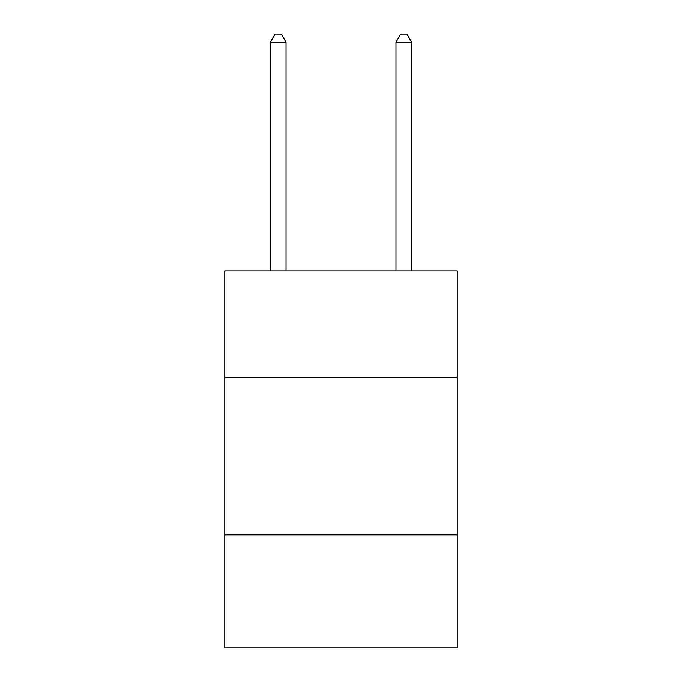 <?xml version="1.0" encoding="UTF-8"?>
<svg xmlns="http://www.w3.org/2000/svg" width="682" height="682" viewBox="0 0 682 682"><rect width="100%" height="100%" fill="white"/><g stroke="black" fill="none" stroke-linecap="round" stroke-linejoin="round"><path stroke-width="1.02" d="M457.23 377.751L457.23 270.95L224.77 270.95L224.77 377.751L457.23 377.751L457.23 647.9L224.77 647.9L224.77 377.751M457.23 534.816L224.77 534.816M286.031 270.95L286.031 42.267L270.319 42.267L270.319 270.95M270.319 42.267L275.034 34.1L281.316 34.1L286.031 42.267M411.681 270.95L411.681 42.267L395.969 42.267L395.969 270.95M395.969 42.267L400.684 34.1L406.966 34.1L411.681 42.267"/></g></svg>

